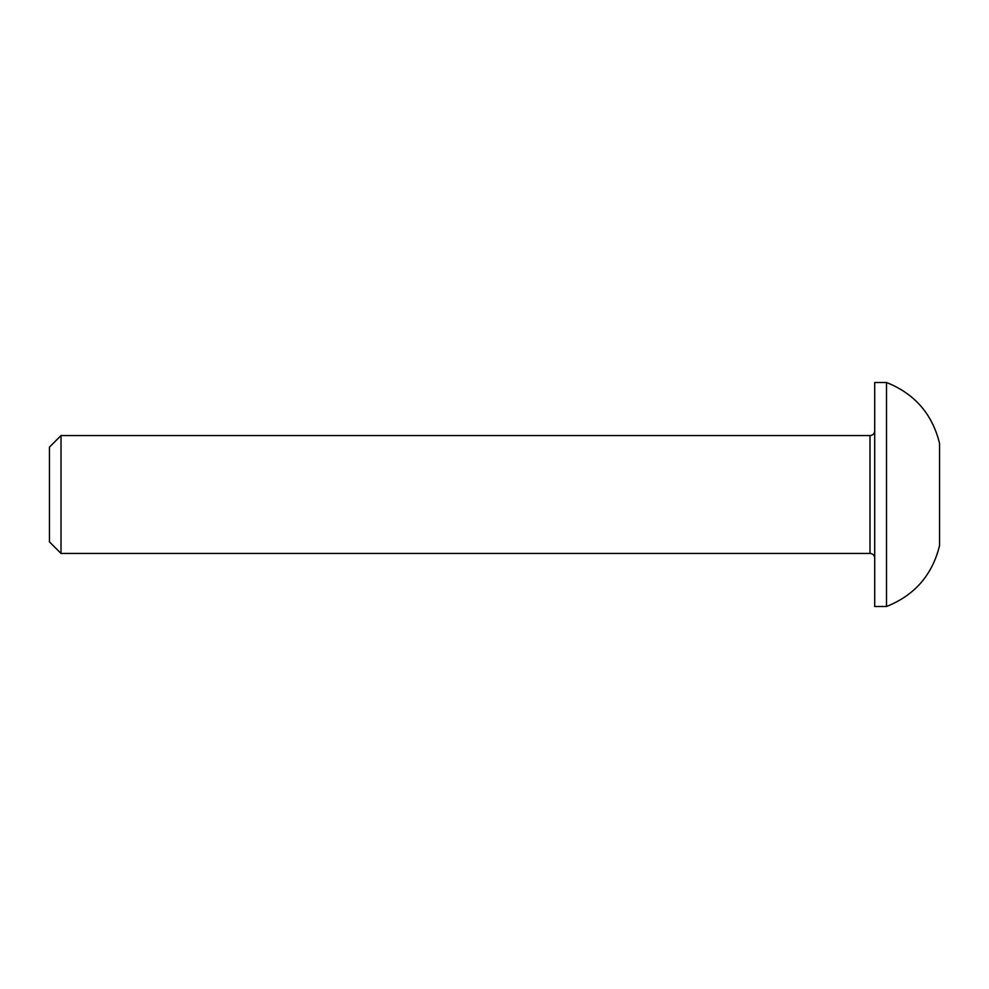 <?xml version="1.0" encoding="UTF-8"?>
<svg xmlns="http://www.w3.org/2000/svg" width="989" height="989" viewBox="0 0 989 989"><rect width="100%" height="100%" fill="white"/><g stroke="black" fill="none" stroke-linecap="round" stroke-linejoin="round"><path stroke-width="1.48" d="M874.709 430.833A4.71 4.71 0 0 1 869.999 435.556L61.021 435.556L61.021 553.444L869.999 553.444L869.999 435.556M874.709 558.167A4.71 4.71 0 0 0 869.999 553.444M61.021 435.556L49.45 447.127L49.45 541.873L61.021 553.444M886.503 606.504L886.503 382.496L874.709 382.496L874.709 606.504L886.503 606.504C914.627 595.291 932.318 574.992 939.55 545.594L939.55 443.406C932.318 414.008 914.627 393.709 886.503 382.496M939.55 453.654L939.55 535.346"/></g></svg>

